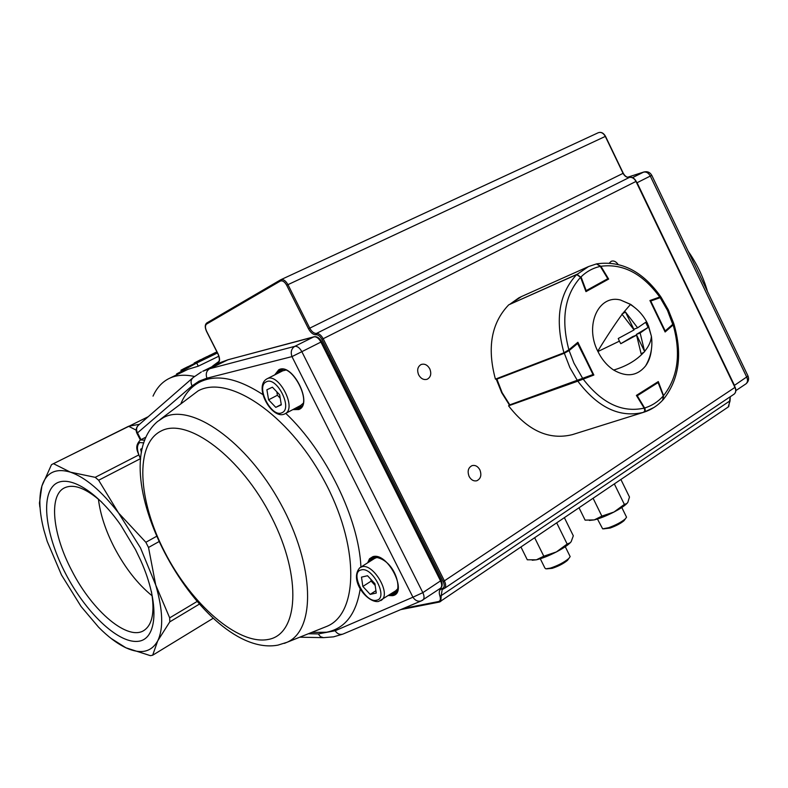 <?xml version="1.0" encoding="UTF-8"?>
<svg xmlns="http://www.w3.org/2000/svg" width="788" height="788" viewBox="0 0 788 788"><rect width="100%" height="100%" fill="white"/><g stroke="black" fill="none" stroke-linecap="round" stroke-linejoin="round"><path stroke-width="1.18" d="M39.833 506.999L39.449 503.049L41.912 485.989L51.466 464.713L52.638 464.073L53.485 463.679L70.418 472.16L95.2 477.331L98.648 480.237L118.545 512.949L145.849 542.282L148.518 547.463L155.728 585.031L140.51 547.916L118.545 512.949C101.524 491.022 85.478 477.429 70.418 472.16C55.81 467.865 46.305 472.465 41.912 485.989C38.622 497.307 39.301 512.042 43.921 530.196L47.221 541.415L61.484 574.964L81.105 606.543L98.579 627.189C108.015 636.743 117.117 643.609 125.903 647.785C140.697 654.523 151.296 652.228 157.698 640.9C163.608 628.686 162.949 610.06 155.728 585.031L169.676 617.871L196.872 601.608M101.819 502.202C86.217 488.264 73.737 483.497 64.389 487.91C48.403 495.622 52.678 534.569 71.826 570.689C92.432 611.35 128.434 641.944 144.509 630.075C152.577 624.145 154.872 611.252 151.394 591.394M152.153 595.836C137.673 584.066 125.036 567.912 114.221 547.355C105.543 530.403 100.283 514.347 98.431 499.198M148.223 416.704L52.638 464.073M53.485 463.679L128.592 426.269L136.157 430.149M139.496 424.299L128.592 426.269M95.2 477.331L138.629 455.021M98.648 480.237L140.284 458.754M145.849 542.282L156.26 536.5M65.552 573.565C46.738 537.524 40.71 499.129 53.17 485.93C65.414 472.426 95.742 489.023 120.997 525.478L135.506 549.63L140.757 560.544C160.171 603.864 157.433 640.447 137.25 641.393C117.274 642.85 85.419 611.931 65.552 573.565M218.867 356.186L198.3 366.184L188.086 369.276M194.439 376.477C184.865 374.359 176.542 374.97 169.469 378.309C162.259 381.816 156.782 387.755 153.03 396.128M148.518 547.463L158.624 541.819M169.676 617.871L169.784 621.86L199.187 604.229M169.784 621.86L157.698 640.9L152.675 655.212L213.154 618.284M152.675 655.212L150.39 655.665L125.903 647.785L111 638.369M187.958 366.735L193.562 363.938L193.878 364.568M193.612 364.046L194.459 363.603M193.917 363.898L194.173 364.411M194.715 364.105L194.173 363.041L199.758 360.116L201.019 359.535L201.59 360.668M201.058 359.614L202.831 358.717M203.383 359.801L202.811 358.668L206.988 356.619L207.579 357.772M203.304 358.402L203.895 359.555M207.047 356.718L210.14 355.092L210.721 356.245M210.179 355.181L215.006 352.738L215.587 353.891M209.204 355.546L209.785 356.698M214.011 353.221L214.592 354.373M215.045 352.807L216.897 351.852M181.427 371.325L180.885 370.261L183.161 369.06M183.693 370.094L183.377 368.902L187.918 366.666L188.371 367.553M217.468 352.975L196.695 363.032L176.551 373.975L176.916 374.704M196.695 363.032L198.3 366.184M479.872 469.845C477.873 466.329 475.282 464.91 472.12 465.6C468.18 467.609 467.185 471.234 469.126 476.484C471.116 479.981 473.677 481.399 476.809 480.759C480.798 478.759 481.823 475.125 479.872 469.845M429.765 368.814C427.48 364.903 424.594 363.465 421.127 364.509C417.62 366.627 416.803 370.084 418.674 374.891C420.95 378.772 423.806 380.22 427.254 379.225C430.809 377.127 431.647 373.65 429.765 368.814M617.989 264.305C615.94 261.468 613.704 260.454 611.271 261.271L609.449 262.956M658.295 381.569L663.565 395.635C677.946 377.196 681.147 353.625 673.169 324.922L665.121 331.984L649.933 300.524L659.723 297.037C642.555 273.603 622.944 263.35 600.899 266.285L608.651 279.08L585.967 291.619L580.598 277.297C564.71 295.007 560.81 319.17 568.877 349.803L577.88 342.278L593.856 375.039L583.209 379.146C601.874 403.318 622.185 412.971 644.141 408.115L636.389 395.409L658.295 381.569M673.169 324.922L673.72 323.789M663.053 399.811L663.565 395.635M644.141 408.115L644.85 410.696L643.599 412.311C619.851 418.103 597.925 407.721 577.811 381.156L509.698 405.396M508.575 405.83C527.842 430.76 549.098 440.364 572.354 434.641L643.619 412.301M577.811 381.156L583.209 379.146M501.72 392.759L509.403 405.002L592.97 374.546L592.753 375.452L593.856 375.039M568.877 349.803L563.952 352.788C554.831 319.504 559.076 293.441 576.678 274.588L508.723 304.838C491.357 322.962 486.925 347.725 495.416 379.126L563.952 352.788M576.678 274.588L580.598 277.297M607.824 279.445L608.651 279.08M600.899 266.285L596.536 263.911M660.413 296.869L659.723 297.037M509.767 304.375L576.983 274.303L580.5 277.061M600.259 266.275L596.447 263.921L588.547 266.561L576.846 274.529M661.083 297.184L660.157 297.677L659.645 297.165M672.932 324.173L673.72 323.425L672.952 324.883L667.475 310.383L660.157 297.677L650.75 301.026L665.2 330.95L672.932 324.173M665.279 331.59L672.952 324.883L665.22 331.659L665.2 330.95L664.737 331.196M673.72 323.425L668.293 309.812L661.102 297.214L659.398 297.174L649.982 300.524L650.75 301.026L650.287 301.262M568.483 350.118L569.123 350.591L564.119 353.329L496.696 379.205L496.302 378.782M592.96 374.428L577.771 343.361L569.123 350.591L573.95 363.14L582.736 378.486L582.519 379.402L509.964 405.308M564.129 352.719L569.872 367.582L577.496 380.702L578.185 381.008L592.753 375.452L582.519 379.392M662.659 400.206L663.358 396L658.098 382.574L637.265 395.753L645.057 408.716L645.205 410.903L643.973 412.193L653.695 407.593M644.239 408.282L644.702 407.957C651.824 405.8 657.98 401.85 663.161 396.088M636.576 335.127L632.774 336.555L620.777 343.696L636.576 335.127L641.127 353.792L643.835 352.315L644.673 351.635L636.34 334.437L640.142 332.999L644.673 351.635M620.777 343.696L619.398 341.155L597.925 351.537C601.914 359.564 607.164 365.74 613.665 370.045C626.519 377.452 637.147 376.103 645.539 365.996C648.79 361.534 650.74 356.068 651.4 349.606M630.705 304.404L620.52 300.021C598.722 294.17 584.371 325.011 597.757 351.202L597.925 351.537M619.398 341.155L618.255 338.485L634.064 329.936L621.899 314.097L625.485 312.028L637.63 327.818L645.638 322.302L648.11 327.424L640.142 332.999M648.11 327.424L636.34 334.437M635.808 308.433L631.09 304.661L620.52 300.021M637.63 327.818L633.838 329.266L625.485 312.028M647.175 322.853L647.726 323.996L646.987 324.794M593.147 498.351L601.865 516.12L613.99 512.023L624.362 504.409L626.736 503.571L627.8 502.458L629.484 497.061L620.924 479.557M614.374 483.99L624.362 504.409M579.072 507.866L585.11 520.139L594.29 519.893L601.865 516.12M627.721 502.567L626.44 503.965C623.84 506.339 619.693 509.028 613.99 512.023C606.543 515.835 599.973 518.465 594.29 519.893L589.385 520.435M534.717 537.859L543.799 556.2L556.377 551.935L567.153 544.035L570.039 542.843L571.152 541.711L573.319 535.82L564.425 517.775M556.752 522.956L567.153 544.035M521.016 547.128L527.29 559.785L536.382 559.815L543.799 556.2M571.152 541.711L569.813 543.168C566.966 545.798 562.484 548.724 556.377 551.935C548.665 555.885 541.996 558.515 536.382 559.815L532.215 560.229M395.438 591.01L397.861 588.715M377.708 557.175L374.724 558.357L360.677 567.222M374.93 583.711L376.26 593.068L370.193 594.379L362.854 586.449L361.495 577.151L367.513 575.732L374.93 583.711M375.915 590.675L370.193 594.379M375.177 585.445L371.158 581.12L362.854 586.449M371.158 581.12L370.912 579.387M568.572 558.85L567.488 560.366C563.578 563.597 558.485 566.257 552.201 568.335L546.596 568.847M569.822 555.914L570.157 556.604L568.837 558.465C564.119 562.376 557.953 565.597 550.349 568.118L545.779 568.818L544.863 567.971L540.302 558.761M625.002 519.341L624.017 520.701C620.698 523.459 616.078 525.911 610.148 528.039L603.519 528.876M626.233 516.554L626.549 517.204L625.367 518.849C621.348 522.188 615.753 525.143 608.582 527.724L602.662 528.846L597.452 519.016M282.675 370.853L285.561 370.143M302.947 403.486L300.691 405.446M279.641 394.758L272.392 387.194L266.896 389.774L268.6 399.821L275.77 407.357L281.316 404.874L279.641 394.758M276.824 391.833L277.396 395.251L268.6 399.821M281.247 404.48L275.77 407.357M277.396 395.251L280.203 398.186M141.426 452.667L140.668 449.18L142.273 448.421M192.311 364.519L192.666 365.218M195.168 362.46L195.719 363.564M199.758 360.116L200.339 361.268M181.21 370.065L181.752 371.148M183.377 368.902L183.929 369.966M186.598 367.277L187.091 368.252M374.852 556.889L372.094 560.022M392.897 592.665L396.925 591.453M300.248 407.8L295.983 407.948M277.898 373.285L280.459 369.877M282.616 369.582L279.474 372.478M297.539 407.12L301.715 406.214M294.249 408.864L299.578 408.243C312.619 402.776 291.629 362.579 279.661 370.193L276.145 374.172M274.726 374.891L278.735 369.789C292.289 361.909 313.644 404.402 298.76 409.543L292.85 409.612M395.655 593.128L391.439 593.62M370.626 560.938L372.813 557.343M389.804 594.694L392.719 594.625L395.468 593.305C402.57 587.887 393.872 558.052 373.62 557.077L371.463 558.131L368.981 561.982M367.661 562.809L369.513 558.771L372.872 556.673C387.745 551.758 408.686 593.423 392.513 595.669L388.504 595.541M323.799 627.583L327.207 626.214C358.895 612.946 359.545 544.784 323.425 479.242C287.679 413.523 228.018 374.192 198.074 390.907L159.964 419.64M360.244 588.705C356.215 614.079 344.986 628.578 326.567 632.212L311.605 632.459M180.994 403.407C185.141 393.636 191.317 386.563 199.522 382.2C216.198 373.837 237.355 377.984 262.975 394.65M308.354 633.759L318.273 633.907L335.136 630.755L412.932 597.205L291.974 356.609L206.919 378.191L199 381.185L192.105 385.864L137.506 432.878L140.983 439.645M201.354 371.966L193.149 377.55C190.785 379.757 190.44 382.535 192.105 385.864M373.473 557.096L372.468 557.49M284.389 643.372L287.019 642.289C315.86 630.144 314.964 565.833 280.558 503.473C246.486 440.945 190.932 402.55 163.52 417.541L157.482 421.56C98.559 472.12 202.595 659.379 277.967 645.116L287.019 642.289L323.898 627.534M267.851 639.521C298.416 634.892 302.434 577.565 271.614 517.273C241.187 456.843 187.386 416.941 161.195 430.967C134.492 444.077 137.9 500.36 164.771 552.142C191.307 604.061 237.71 645.077 267.851 639.521M285.778 413.365C326.193 451.554 358.885 518.898 360.924 567.065M422.378 600.338L421.216 600.919C417.945 601.815 415.187 600.574 412.932 597.205L422.831 592.645L440.531 580.874L320.923 342.061L301.843 351.675L422.831 592.645C424.368 595.984 424.427 598.417 423.008 599.944L422.555 600.249M294.801 346.346L313.88 336.811L227.929 359.791L209.667 368.735L294.801 346.346C297.332 346.04 299.686 347.823 301.843 351.675L291.974 356.609C290.457 352 291.402 348.572 294.801 346.346M228.402 359.663L220.266 362.687M314.786 336.722L228.096 359.722L220.926 362.362L202.743 371.266L209.667 368.735C206.417 370.813 205.501 373.975 206.919 378.191M440.137 588.478L440.65 588.144C442.078 586.607 442.038 584.184 440.531 580.874L441.122 580.323C442.669 583.701 442.511 586.302 440.65 588.144L421.216 600.919L343.381 633.897M320.923 342.061C318.776 338.239 316.431 336.496 313.88 336.811L314.057 336.742C317.032 336.279 319.554 337.934 321.622 341.696L320.923 342.061M192.755 377.895L138.58 425.106C136.334 427.204 135.979 429.795 137.506 432.878L136.876 433.183C135.625 430.346 136.048 427.786 138.136 425.49M318.273 633.907L320.46 636.684L323.504 637.65L333.531 636.852L342.898 634.104C339.795 634.961 337.205 633.847 335.136 630.755M441.083 580.244L321.622 341.696M635.975 181.427C634.31 178.393 632.143 177.044 629.504 177.369L629.573 177.349C632.291 176.965 634.498 178.295 636.172 181.329L734.958 387.391L635.975 181.427L323.169 338.732L444.471 581.042C445.988 584.341 446.028 586.755 444.59 588.301L734.239 394.059C735.923 392.444 736.159 390.218 734.958 387.391L443.211 581.623L321.908 339.362C320.174 336.22 318.214 334.683 316.047 334.742C313.25 334.811 310.738 332.831 308.502 328.793L286.704 285.295C284.635 281.68 282.488 280.282 280.282 281.089L206.594 324.065C205.067 325.405 205.077 327.818 206.633 331.305L218.049 353.851C220.01 358.235 220.049 361.268 218.168 362.953L214.503 365.504M316.047 334.742L316.441 333.432L629.504 177.369C626.864 177.704 624.717 176.354 623.062 173.34L309.753 328.163C311.733 331.738 313.959 333.501 316.441 333.432C318.933 333.363 321.169 335.127 323.169 338.732L321.908 339.362M623.062 173.34L605.302 136.413L287.955 284.655L309.753 328.163L308.502 328.793M280.282 281.089L280.863 279.701C283.365 279.07 285.729 280.725 287.955 284.655L286.704 285.295M605.322 136.452L605.302 136.413C603.421 133.103 601.116 131.852 598.378 132.679L598.062 132.837M206.594 324.065L206.84 322.932L280.469 279.907M212.977 366.253L218.325 361.869M211.893 366.784L213.105 365.74M729.786 400.964L441.221 595.62L440.787 601.392L439.389 602.052L728.742 406.647L730.23 396.748M728.181 407.032L730.023 401.092L730.289 396.709M441.142 588.981L442.196 589.454L441.221 595.62L439.901 596.014C438.739 592.428 439.152 590.074 441.142 588.981L442.748 588.301C444.54 587.208 444.698 584.982 443.211 581.623M443.703 588.803L442.196 589.454L443.792 588.774L442.748 588.301M733.667 394.443L734.239 394.059C736.031 392.385 736.327 390.119 735.125 387.243L734.879 387.243M403.594 608.395L438.522 601.54C440.394 600.929 440.856 599.087 439.901 596.014M438.522 601.54L439.389 602.052L400.688 609.616M218.443 361.8L218.168 362.953M206.525 331.374C204.742 327.345 204.841 324.528 206.84 322.932L280.863 279.701L598.378 132.679C601.224 131.783 603.598 133.005 605.509 136.324L623.259 173.242C625.022 176.325 627.13 177.694 629.573 177.349L629.71 177.33M518.859 297.854L521.508 296.554L509.994 304.276M586.065 291.501L607.656 279.573L586.085 291.491L586.183 290.624L607.784 278.706L600.328 266.403C593.059 267.979 586.627 271.466 581.032 276.864L586.183 290.624L585.661 290.811M607.706 278.568L607.656 279.573L607.932 278.538L600.486 266.236L596.565 263.911M496.706 378.624L502.123 392.651L510.082 405.278L509.009 405.101M578.185 381.008L510.072 405.288M577.151 342.888L577.968 343.223L577.279 342.77M592.891 375.374L593.167 374.399L577.24 342.81M643.855 412.213L643.973 412.193C651.4 409.76 657.773 405.593 663.122 399.713L663.358 396L658.197 382.515M636.803 396.078L637.265 395.753L636.665 395.241M657.507 382.072L658.295 382.495L657.616 382.003M613.665 370.045C626.391 366.272 636.438 360.362 643.835 352.315M622.747 313.437L630.4 304.542C638.083 309.32 643.855 315.811 647.726 323.996L651.4 336.269L648.435 325.611M597.757 351.202C606.583 336.781 614.699 324.479 622.116 314.304M644.653 351.359C648.82 346.316 651.065 341.283 651.4 336.269C652.858 346.868 650.908 356.777 645.539 365.996M396.531 590.291L378.634 601.441C367.858 603.618 348.788 580.332 359.742 567.803L361.84 566.799C373.059 562.928 391.242 593.384 381.668 600.023L380.771 600.633M376.497 600.229C388.848 598.525 372.606 566.276 361.2 569.921C349.261 572.088 365.08 603.391 376.497 600.229M284.704 413.917L285.207 413.661C297.234 408.135 278.44 372.143 266.994 378.831L266.856 378.9C253.303 386.622 271.909 420.034 284.586 413.976L300.937 405.318M266.285 381.845C276.647 375.896 293.215 408.775 281.877 412.745C271.476 418.162 255.342 386.248 266.285 381.845M146.046 437.084L140.392 439.95L144.775 440.137M143.81 442.866L139.762 442.541C136.432 445.21 136.718 450.677 140.609 458.941M703.014 282.183L693.016 261.32M627.642 177.27L643.5 172.148C646.249 171.577 648.514 172.877 650.297 176.059L651.765 175.31L748.039 376.053L734.455 385.371L637.068 182.727L650.297 176.059L746.768 377.186C747.96 379.993 747.714 382.2 746.019 383.815L745.448 384.199M627.593 177.251L643.816 172.011L632.488 177.655M735.046 387.085L734.278 385.48M636.891 182.816L636.064 181.112M651.765 175.31L651.765 175.31C649.962 172.227 647.312 171.124 643.816 172.011L644.072 171.932M735.854 390.612L746.019 383.815C748.501 381.678 749.171 379.087 748.039 376.053L747.93 375.817M169.469 378.309L188.598 369.03M140.353 439.96L136.885 433.183M323.11 637.64L299.745 637.197M213.193 365.642L211.814 366.824M213.243 365.602L218.394 361.82C219.793 360.845 219.645 358.205 217.941 353.92L206.525 331.384M673.917 324.035C682.654 354.314 679.158 379.422 663.427 399.368M596.871 263.832C621.476 260.434 642.762 271.387 660.748 296.692M521.508 296.554L588.547 266.561L596.447 263.921M518.819 297.874L509.974 304.168M659.398 297.174L650.001 300.524M501.7 392.719L496.292 379.314M431.538 558.308L430.455 559.017M421.324 537.899L420.231 538.598M567.488 560.366L568.837 558.465M565.272 546.705L570.157 556.604M624.017 520.701L625.367 518.849M621.801 507.492L626.549 517.204M282.754 370.813L266.925 378.861M340.18 375.856L339.037 376.467M329.936 355.378L328.773 355.979M140.392 439.95C133.487 447.18 138.127 451.829 140.579 459.315M736.839 352.689L736.376 351.734M662.058 196.773L661.595 195.808M707.525 291.59C703.329 277.159 696.858 263.665 688.101 251.086"/></g></svg>
